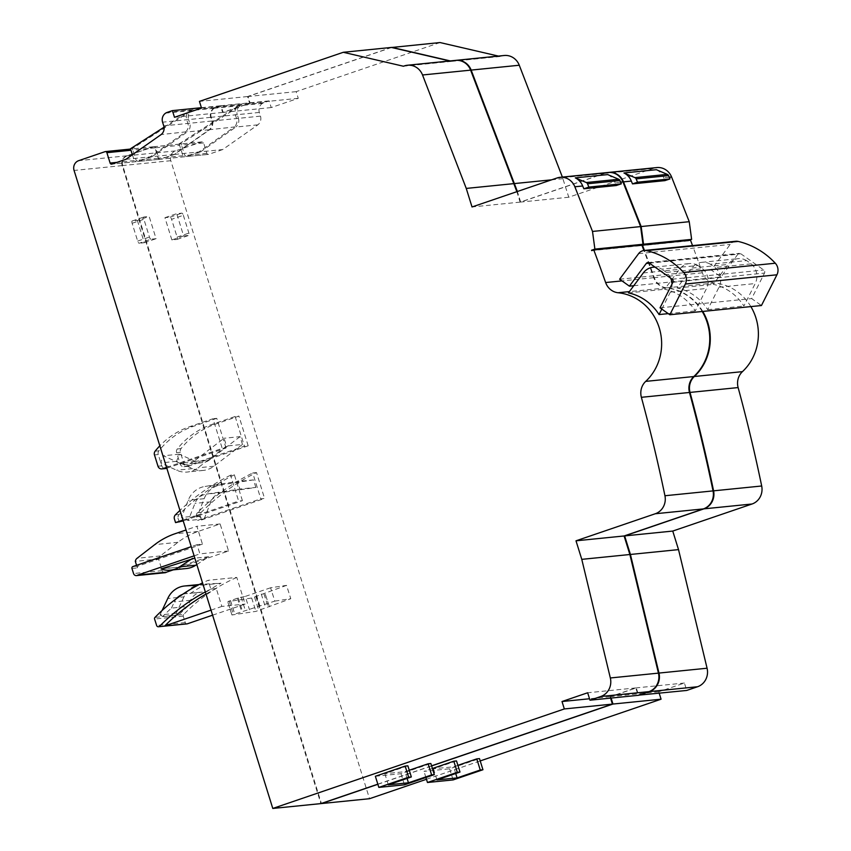 <?xml version="1.0" encoding="UTF-8"?>
<svg xmlns="http://www.w3.org/2000/svg" width="851" height="851" viewBox="0 0 851 851"><rect width="100%" height="100%" fill="white"/><g stroke="black" fill="none" stroke-linecap="round" stroke-linejoin="round"><path stroke-width="0.64" stroke-dasharray="4.25 3.19" d="M161.02 568.968L177.231 567.33A23.371 21.913 -95.8 0 0 186.507 568.521M173.253 569.862L228.547 550.991L220.122 523.939L198.038 531.481A77.047 72.207 -95.8 0 0 177.965 542.3L160.286 555.958A4.617 4.329 -95.8 0 0 158.563 559.022L162.19 570.649A2.978 2.798 -95.8 0 0 165.137 572.712M193.624 461.476A15.584 14.605 84.2 0 1 189.645 463.604A15.584 14.605 84.2 0 1 186.582 464.274A15.584 14.605 84.2 0 1 179.412 463.072L163.413 455.774L160.616 462.923L176.604 470.22A23.371 21.913 -95.8 0 0 187.358 472.028A23.371 21.913 -95.8 0 0 191.954 471.029A23.371 21.913 -95.8 0 0 197.921 467.827L226.515 446.041L224.09 438.254L193.624 461.476L209.569 459.87A15.584 14.605 84.2 0 1 205.58 462.008A15.584 14.605 84.2 0 1 202.527 462.667A15.584 14.605 84.2 0 1 195.358 461.465L179.359 454.168L176.561 461.316L192.549 468.624A23.371 21.913 -95.8 0 0 203.304 470.422A23.371 21.913 -95.8 0 0 207.899 469.422A23.371 21.913 -95.8 0 0 213.867 466.231L242.461 444.435L226.515 446.041M710.394 264.246A15.584 14.605 -95.8 0 0 701.841 262.321A15.584 14.605 -95.8 0 0 698.777 262.991A15.584 14.605 -95.8 0 0 691.906 268.054L677.077 288A50.645 47.465 84.2 0 1 707.692 309.668L718.989 287.212A15.584 14.605 -95.8 0 0 714.989 267.491L710.394 264.246L746.614 260.597L751.199 263.853L714.989 267.491M746.614 260.597A15.584 14.605 -95.8 0 0 738.051 258.672A15.584 14.605 -95.8 0 0 734.998 259.342A15.584 14.605 -95.8 0 0 728.116 264.416L713.287 284.351A50.645 47.465 84.2 0 1 743.902 306.02L755.199 283.564A15.584 14.605 -95.8 0 0 751.199 263.853M735.679 241.269A8.574 8.031 -95.8 0 0 733.998 241.641A8.574 8.031 -95.8 0 0 730.211 244.428L711.223 270.001L721.02 276.937L737.87 254.236A2.34 2.191 84.2 0 1 740.795 253.758L763.762 270.012A2.34 2.191 84.2 0 1 764.506 273.075L751.646 298.595L761.443 305.53M697.969 265.501A15.584 14.605 -95.8 0 0 689.416 263.576A15.584 14.605 -95.8 0 0 686.353 264.236A15.584 14.605 -95.8 0 0 679.47 269.31L664.642 289.255A50.645 47.465 84.2 0 1 695.267 310.913L706.553 288.468A15.584 14.605 -95.8 0 0 702.554 268.746L697.969 265.501L661.759 269.15A15.584 14.605 -95.8 0 0 655.089 267.161M391.386 47.443L247.545 96.546L249.62 103.216L222.579 112.449L220.505 105.769L215.346 107.534A7.787 7.308 -95.8 0 0 210.686 117.342L211.835 121.023A7.787 7.308 84.2 0 1 209.229 129.724L174.029 154.467L160.073 159.233A1.553 1.457 84.2 0 1 158.222 158.222L154.988 147.829A1.553 1.457 -95.8 0 0 153.137 146.819L126.788 155.818A7.787 7.308 -95.8 0 0 122.172 165.605L320.88 803.61M228.547 550.991L199.9 553.873L197.038 544.683L202.442 544.14L196.879 526.28L186.05 529.982M220.122 523.939L196.879 526.28M212.59 615.188L245.088 604.093L236.78 577.425L208.133 580.308A183.486 171.976 -95.8 0 0 202.527 582.892M205.346 591.913A212.069 198.762 84.2 0 1 210.857 589.041L208.133 580.308M210.857 589.041L216.26 588.498L221.845 606.433L245.088 604.093M205.995 594.03A212.069 198.762 84.2 0 1 216.26 588.498M211.016 610.135L221.845 606.433M202.442 544.14L138.287 566.032A1.532 1.436 -95.8 0 0 137.362 567.894L136.564 565.319M236.78 577.425A183.486 171.976 -95.8 0 0 183.646 614.518L154.999 617.4M183.965 596.87L176.21 613.284L178.976 614.805A183.486 171.976 84.2 0 1 187.656 606.476L190.581 600.274A15.212 14.265 84.2 0 1 201.825 592.094A15.212 14.265 84.2 0 1 202.347 592.051L190.401 593.424A183.486 171.976 84.2 0 1 204.751 584.85L220.973 583.212L201.74 584.286A22.615 21.201 -95.8 0 0 200.847 584.35A22.615 21.201 -95.8 0 0 183.965 596.87L167.753 598.498M206.612 591.785A183.486 171.976 84.2 0 1 220.973 583.212M178.976 614.805L162.764 616.432A183.486 171.976 84.2 0 1 171.445 608.114L187.656 606.476M670.673 278.181A15.584 14.605 -95.8 0 0 666.344 272.394L702.554 268.746M666.344 272.394L661.759 269.15M661.812 309.073L670.343 292.116A15.584 14.605 -95.8 0 0 672.035 284.011M607.731 174.593A15.329 14.361 84.2 0 1 615.113 182.72L616.273 185.529M583.754 188.677L616.177 185.412M608.188 172.466A15.329 14.361 -95.8 0 0 605.178 173.125L557.075 177.965M702.224 311.498A50.645 47.465 -95.8 0 0 666.195 287.904A15.584 14.605 84.2 0 1 653.738 277.703A1558.341 1460.603 -95.8 0 0 643.899 250.513M628.432 292.904L664.642 289.255M668.258 313.636L695.267 310.913M174.029 154.467L152.084 156.669L187.582 131.682L161.126 134.564M209.229 129.724L187.263 131.937M152.084 156.669L138.075 161.445L136.213 160.435L132.841 150.063L130.958 150.255M159.765 159.297L138.075 161.445L160.073 159.233M377.823 784.175L431.574 765.826M375.365 776.272L400.991 773.697L430.851 763.507M409.257 770.229L404.991 771.687L384.833 773.687L407.874 765.815M605.178 173.125L520.121 202.123L516.865 191.666M641.877 245.109L639.792 245.79A1556.011 1458.412 -95.8 0 0 639.644 245.386L639.888 245.301M610.561 698.118L610.114 696.682L635.771 687.927L638.08 695.341M455.562 60.389A15.584 14.605 -95.8 0 0 452.498 61.059L449.743 60.974M639.644 245.386L593.519 250.034M639.792 245.79L591.69 250.63M604.253 173.413L556.15 178.263M520.121 202.123L472.028 206.963M451.53 61.389L403.427 66.24M247.545 96.546L199.442 101.386M249.62 103.216L201.517 108.066M222.579 112.449L174.487 117.289M220.505 105.769L201.41 107.694M185.688 131.873C188.071 129.554 188.805 126.735 187.901 123.438L186.699 119.746C185.752 115.97 186.752 112.96 189.709 110.726L191.603 110.534C188.645 112.768 187.645 115.779 188.592 119.555L186.709 119.736L188.592 119.555L189.794 123.246C190.698 126.544 189.964 129.363 187.582 131.682M125.927 159.307L150.191 156.861L185.369 132.128M150.191 156.861L136.192 161.637L111.97 164.073M132.416 154.754L134.32 160.626L136.192 161.637L111.662 164.137M610.114 696.682L589.53 698.756M635.771 687.927L587.669 692.767M404.459 784.824L400.991 773.697M407.086 778.399L404.991 771.687M388.301 784.813L384.833 773.687M164.03 127.214L189.709 110.726M189.72 110.704L191.603 110.534M130.469 148.765L132.362 148.585L191.613 110.524M154.988 147.829L132.841 150.063L132.362 148.585M660.036 307.828L751.646 298.595M619.613 279.224L711.223 270.001M633.772 285.723L721.02 276.937M656.366 169.7A15.329 14.361 84.2 0 1 663.759 177.816L664.918 180.625M632.399 183.773L664.822 180.508M656.823 167.573A15.329 14.361 -95.8 0 0 653.813 168.232L605.721 173.072L520.663 202.07L517.365 191.496M608.454 172.445A15.329 14.361 -95.8 0 0 605.721 173.072M750.869 306.594A50.645 47.465 -95.8 0 0 714.84 283A15.584 14.605 84.2 0 1 702.373 272.799A1558.341 1460.603 -95.8 0 0 692.533 245.609M702.766 311.445A50.645 47.465 -95.8 0 0 666.737 287.851A15.584 14.605 84.2 0 1 654.281 277.649A1558.341 1460.603 -95.8 0 0 644.441 250.46M677.077 288L713.287 284.351M707.692 309.668L743.902 306.02M440.031 42.55L296.18 91.642L298.265 98.322L271.224 107.556L269.15 100.875L263.98 102.641A7.787 7.308 -95.8 0 0 259.332 112.438L260.48 116.13A7.787 7.308 84.2 0 1 257.874 124.831L222.675 149.563L200.73 151.776L236.216 126.778L209.771 129.671L174.572 154.414L160.605 159.18A1.553 1.457 84.2 0 1 158.765 158.169L155.531 147.776A1.553 1.457 -95.8 0 0 153.68 146.766L127.331 155.765A7.787 7.308 -95.8 0 0 122.704 165.541L321.391 803.44M257.874 124.831L235.897 127.044M200.73 151.776L186.72 156.541L184.848 155.542L181.486 145.159L179.593 145.351L179.114 143.872L181.008 143.681L240.248 105.641C237.291 107.875 236.291 110.875 237.238 114.651L235.344 114.842C234.397 111.066 235.397 108.066 238.354 105.832L240.248 105.641L238.354 105.832M222.675 149.563L208.708 154.329A1.553 1.457 84.2 0 1 206.857 153.318L203.623 142.936A1.553 1.457 -95.8 0 0 201.783 141.926L175.434 150.914A7.787 7.308 -95.8 0 0 170.806 160.701L369.525 798.706M208.41 154.393L186.72 156.541L208.708 154.329M255.853 487.432L253.513 479.9L221.037 484.815A23.371 21.913 -95.8 0 0 204.144 498.697L197.411 515.866L204.166 518.94L210.888 501.782A15.584 14.605 84.2 0 1 222.154 492.527L255.853 487.432L239.908 489.038L237.567 481.506L205.091 486.421A23.371 21.913 -95.8 0 0 188.199 500.303L181.465 517.472L188.22 520.546L194.953 503.388A15.584 14.605 84.2 0 1 206.208 494.133L239.908 489.038M253.513 479.9L237.567 481.506M242.461 444.435L240.035 436.648L224.09 438.254M235.153 416.49L244.397 446.169L184.763 466.518A3.893 3.649 84.2 0 1 180.146 463.986L176.625 452.689A3.893 3.649 84.2 0 1 177.295 448.966A81.813 76.686 84.2 0 1 211.782 424.468L235.153 416.49L238.929 416.107L215.569 424.085A81.813 76.686 -95.8 0 0 181.082 448.583A3.893 3.649 -95.8 0 0 180.412 452.306L183.933 463.604A3.893 3.649 -95.8 0 0 188.55 466.135L248.173 445.786L244.397 446.169M248.173 445.786L238.929 416.107M242.418 500.686L234.365 474.815L230.578 475.198L238.642 501.069L242.418 500.686L183.22 520.897M166.817 468.22L226.015 448.009L222.228 448.392L212.995 418.724L189.624 426.691A81.813 76.686 -95.8 0 0 159.839 445.818M226.015 448.009L216.771 418.341L212.995 418.724M256.523 472.582L252.736 472.965L260.8 498.835L264.576 498.452L256.523 472.582A225.185 211.059 -95.8 0 0 201.293 512.291A3.893 3.649 -95.8 0 0 200.347 516.334L201.485 519.993L197.709 520.365L260.8 498.835M274.82 601.114L290.787 598.71L286.542 585.371L270.575 587.775L274.82 601.114L232.078 614.965L255.917 611.369L290.787 598.71M183.359 215.292L188.901 233.1A2.34 0.798 -108.8 0 1 188.848 235.387A2.34 0.798 -108.8 0 1 188.784 235.408L183.646 235.918L176.71 213.665L181.848 213.154A2.34 0.798 -108.8 0 1 183.359 215.292L171.572 219.313L177.125 237.121A2.34 0.798 -108.8 0 1 177.061 239.408A2.34 0.798 -108.8 0 1 176.997 239.429L171.87 239.939L183.646 235.918M150.946 239.216A2.34 0.798 -108.8 0 1 149.446 237.067L143.904 219.271A2.34 0.798 -108.8 0 1 143.957 216.973A2.34 0.798 -108.8 0 1 144.021 216.962L149.148 216.441L156.084 238.695L150.946 239.216L139.17 243.237A2.34 0.798 -108.8 0 1 137.671 241.088L132.118 223.292A2.34 0.798 -108.8 0 1 132.171 220.994A2.34 0.798 -108.8 0 1 132.235 220.983L137.373 220.462L149.148 216.441M201.485 519.993L264.576 498.452M182.965 520.067L238.642 501.069M200.347 516.334L196.57 516.706L197.709 520.365M179.327 522.216L178.189 518.557L174.402 518.94M196.57 516.706A3.893 3.649 84.2 0 1 197.506 512.674A225.185 211.059 84.2 0 1 252.736 472.965M234.365 474.815A225.185 211.059 -95.8 0 0 179.136 514.525A3.893 3.649 -95.8 0 0 178.189 518.557M230.578 475.198A225.185 211.059 -95.8 0 0 179.955 510.419M166.562 467.401L222.228 448.392M216.771 418.341L193.411 426.308A81.813 76.686 -95.8 0 0 158.914 450.807A3.893 3.649 -95.8 0 0 158.254 454.54L161.764 465.837A3.893 3.649 -95.8 0 0 165.626 468.529M426.468 779.271L480.209 760.932M377.865 784.292L431.606 765.943M432.404 768.506L424 771.368L449.636 768.793L479.485 758.603M457.891 765.336L453.636 766.794L433.478 768.783L456.519 760.922M653.813 168.232L568.766 197.23L562.373 177.082M690.512 240.205L688.427 240.886A1556.011 1458.412 -95.8 0 0 688.278 240.493L688.533 240.407M659.206 693.214L658.759 691.778L684.406 683.023L686.725 690.448M504.196 55.496A15.584 14.605 -95.8 0 0 501.143 56.166L498.388 56.081M641.92 245.216L640.335 245.737A1556.011 1458.412 -95.8 0 0 640.186 245.333L640.431 245.248M455.828 60.368A15.584 14.605 -95.8 0 0 453.04 61.006L450.285 60.921M391.609 47.496L248.088 96.493L250.162 103.162L223.122 112.396L221.047 105.715L215.877 107.481A7.787 7.308 -95.8 0 0 211.229 117.289L212.378 120.97A7.787 7.308 84.2 0 1 209.771 129.671M611.103 698.065L610.656 696.629L636.303 687.874L638.58 695.171M688.278 240.493L642.154 245.131M641.899 245.162L640.186 245.333M688.427 240.886L640.335 245.737M652.887 168.519L604.784 173.359M568.766 197.23L520.663 202.07M562.99 178.678L551.522 179.838M500.165 56.496L452.062 61.336M296.18 91.642L248.088 96.493M298.265 98.322L250.162 103.162M271.224 107.556L223.122 112.396M269.15 100.875L221.047 105.715M174.572 154.414L198.836 151.967L234.014 127.235M198.836 151.967L184.827 156.733L160.605 159.18M155.531 147.776L179.593 145.351L182.954 155.722L184.827 156.733L160.307 159.243M658.759 691.778L610.656 696.629M684.406 683.023L636.303 687.874M425.915 777.506L424 771.368M453.104 779.92L449.636 768.793M455.721 773.506L453.636 766.794M436.935 779.92L433.478 768.783M231.929 614.965L227.685 601.614L231.929 614.965M269.448 606.806L265.065 593.466L269.448 606.806M270.575 587.775L245.258 596.423L249.503 609.763M286.542 585.371L251.673 598.019L227.834 601.625L238.227 597.913L245.258 596.423M238.227 597.913L242.471 611.252M230.451 600.561L234.685 613.911M230.504 600.561L234.738 613.901M255.938 596.721L260.183 610.061M255.991 596.711L260.236 610.05M264.012 593.977L268.256 607.316M261.246 594.009L265.491 607.348M240.035 436.648L209.569 459.87M176.561 461.316L160.616 462.923M179.359 454.168L163.413 455.774M197.411 515.866L181.465 517.472M204.166 518.94L188.22 520.546M171.87 239.939L164.934 217.686L170.072 217.165A2.34 0.798 -108.8 0 1 171.572 219.313M164.934 217.686L176.71 213.665M137.373 220.462L144.308 242.716L139.17 243.237M144.308 242.716L156.084 238.695M203.623 142.936L181.486 145.159L181.008 143.681M236.546 118.534L238.44 118.342L237.238 114.651L235.344 114.842L236.546 118.534C237.45 121.842 236.716 124.65 234.333 126.969M238.44 118.342C239.344 121.65 238.599 124.459 236.216 126.778M179.114 143.872L238.365 105.811M177.231 567.33L162.467 568.468M194.102 555.852L199.9 553.873M158.563 559.022L135.33 561.362M131.958 568.447L137.362 567.894M183.646 614.518A1.511 1.415 -95.8 0 0 183.231 616.145L185.273 622.592A1.851 1.745 -95.8 0 0 187.007 623.879M196.815 564.553L208.793 556.735L178.689 566.84M208.793 556.735L194.826 558.139M182.454 594.434A15.212 14.265 84.2 0 1 185.614 593.721A15.212 14.265 84.2 0 1 186.135 593.679L190.401 593.424M171.445 608.114L174.359 601.902A15.212 14.265 84.2 0 1 176.412 598.689M176.21 613.284L159.999 614.922L162.764 616.432M162.084 610.507L159.999 614.922M204.751 584.85L197.911 585.222M197.038 544.683L191.241 546.661M162.19 570.649L133.543 573.531M192.549 468.624L176.604 470.22M691.906 268.054L728.116 264.416M638.601 253.651L730.211 244.428M649.185 262.991L740.795 253.758M643.26 272.958L679.47 269.31M122.172 165.605L74.069 170.445M672.162 279.234L763.762 270.012M670.343 292.116L706.553 288.468M620.613 182.167L615.113 182.72M666.195 287.904L629.389 291.606M158.222 158.222L136.213 160.435M604.04 173.487L555.937 178.327M452.498 61.059L404.395 65.899M215.346 107.534L167.243 112.375M213.803 108.279L165.7 113.119M210.686 117.342L162.584 122.182M211.835 121.023L163.732 125.874M134.32 160.626L116.938 162.371M153.137 146.819L105.035 151.669M126.788 155.818L78.686 160.658M653.738 277.703L621.975 280.904M187.901 123.438L189.794 123.246M649.419 263.15L737.87 254.236M672.896 282.298L764.506 273.075M718.989 287.212L755.199 283.564M669.258 177.263L663.759 177.816M714.84 283L666.737 287.851M206.857 153.318L184.848 155.542M170.806 160.701L122.704 165.541M201.293 512.291L197.506 512.674M179.136 514.525L175.349 514.908M188.55 466.135L184.763 466.518M183.933 463.604L180.146 463.986M161.764 465.837L157.988 466.22M180.412 452.306L176.625 452.689M158.254 454.54L154.467 454.923M181.082 448.583L177.295 448.966M158.914 450.807L155.137 451.19M215.569 424.085L211.782 424.468M193.411 426.308L189.624 426.691M652.674 168.583L604.572 173.434M501.143 56.166L453.04 61.006M263.98 102.641L215.877 107.481M262.448 103.386L214.346 108.226M259.332 112.438L211.229 117.289M260.48 116.13L212.378 120.97M182.954 155.722L158.765 158.169M201.783 141.926L153.68 146.766M175.434 150.914L127.331 155.765M702.373 272.799L654.281 277.649M241.088 597.083L245.333 610.422M237.376 598.2L241.62 611.539M229.11 601.029L233.355 614.369M251.673 598.019L255.917 611.369M254.555 597.189L258.8 610.529M213.867 466.231L197.921 467.827M195.358 461.465L179.412 463.072M204.144 498.697L188.199 500.303M210.888 501.782L194.953 503.388M222.154 492.527L206.208 494.133M221.037 484.815L205.091 486.421M170.072 217.165L181.848 213.154M177.125 237.121L188.901 233.1M176.997 239.429L188.784 235.408M137.671 241.088L149.446 237.067M132.118 223.292L143.904 219.271M132.235 220.983L144.021 216.962M160.286 555.958L137.043 558.299M177.965 542.3L154.733 544.64M198.038 531.481L174.795 533.822M185.273 622.592L156.627 625.474M183.231 616.145L154.584 619.028M202.347 592.051L186.135 593.679M190.581 600.274L174.359 601.902M201.74 584.286L199.251 584.531M132.884 566.575L138.287 566.032M203.304 470.422L187.358 472.028M647.76 262.597L739.37 253.375M654.93 267.044L689.416 263.576M153.446 146.755L130.565 149.063M701.841 262.321L738.051 258.672M187.784 466.305L183.997 466.678M202.081 141.862L153.978 146.702M202.527 462.667L186.582 464.274M177.061 239.408L188.848 235.387M132.171 220.994L143.957 216.973M201.825 592.094L185.614 593.721M200.847 584.35L199.304 584.509"/><path stroke-width="1.28" d="M194.826 558.139L161.02 568.968A23.371 21.913 -95.8 0 0 170.296 570.159L186.507 568.521A23.371 21.913 -95.8 0 0 191.092 567.521A23.371 21.913 -95.8 0 0 195.804 565.224L196.815 564.553M170.296 570.159A23.371 21.913 -95.8 0 0 174.881 569.159A23.371 21.913 -95.8 0 0 179.593 566.851L192.581 558.362M191.241 546.661L132.884 566.575A1.532 1.436 -95.8 0 0 131.958 568.447L133.543 573.531A2.978 2.798 -95.8 0 0 136.49 575.595L165.137 572.712A2.978 2.798 -95.8 0 0 166.498 572.17L137.851 575.053L194.102 555.852M136.49 575.595A2.978 2.798 -95.8 0 0 137.851 575.053M629.41 286.159L646.271 263.459A2.34 2.191 84.2 0 1 649.185 262.991L672.162 279.234A2.34 2.191 84.2 0 1 672.896 282.298L660.036 307.828L669.843 314.753L685.321 284.021A9.797 9.18 -95.8 0 0 683.704 272.458A78.696 73.76 -95.8 0 0 646.558 250.651A8.574 8.031 -95.8 0 0 644.069 250.492A8.574 8.031 -95.8 0 0 642.388 250.864A8.574 8.031 -95.8 0 0 638.601 253.651L619.613 279.224L629.41 286.159L633.772 285.723M655.089 267.161A15.584 14.605 -95.8 0 0 653.206 267.214A15.584 14.605 -95.8 0 0 650.143 267.884A15.584 14.605 -95.8 0 0 643.26 272.958L628.432 292.904A50.645 47.465 84.2 0 1 659.057 314.562L661.812 309.073M377.823 784.175L320.88 803.61L272.788 808.45L564.33 708.947L562.011 701.522L587.669 692.767L589.977 700.192L600.806 696.49A15.584 14.605 -95.8 0 0 610.337 677.97L581.776 559.352L575.999 540.81L655.291 513.749A15.584 14.605 -95.8 0 0 664.939 495.739A1558.341 1460.603 -95.8 0 0 641.377 397.311A15.584 14.605 84.2 0 1 645.707 381.386A50.645 47.465 -95.8 0 0 659.206 327.741A50.645 47.465 -95.8 0 0 618.092 292.744A15.584 14.605 84.2 0 1 605.635 282.543A1558.341 1460.603 -95.8 0 0 593.775 249.949L591.69 250.63A1556.011 1458.412 -95.8 0 0 591.541 250.237L594.892 249.109L592.509 231.44L574.851 186.773A15.329 14.361 -95.8 0 0 560.086 177.316A15.329 14.361 -95.8 0 0 557.075 177.965L472.028 206.963L466.252 188.422L422.532 74.984A15.584 14.605 -95.8 0 0 407.459 65.24A15.584 14.605 -95.8 0 0 404.395 65.899L403.427 66.24L343.283 52.294L199.442 101.386L201.517 108.066L174.487 117.289L172.402 110.619L167.243 112.375A7.787 7.308 -95.8 0 0 162.584 122.182L163.732 125.874A7.787 7.308 84.2 0 1 161.126 134.564L125.927 159.307L111.97 164.073A1.553 1.457 84.2 0 1 110.119 163.062L106.886 152.68A1.553 1.457 -95.8 0 0 105.035 151.669L78.686 160.658A7.787 7.308 -95.8 0 0 74.069 170.445L272.788 808.45M187.007 623.879A1.851 1.745 -95.8 0 0 187.199 623.857L164.796 625.91A212.069 198.762 84.2 0 1 205.995 594.03M164.796 625.91L211.016 610.135M186.05 529.982L174.795 533.822A77.047 72.207 -95.8 0 0 154.733 544.64L137.043 558.299A4.617 4.329 -95.8 0 0 135.33 561.362L136.564 565.319M202.527 582.892A183.486 171.976 -95.8 0 0 154.999 617.4A1.511 1.415 -95.8 0 0 154.584 619.028L156.627 625.474A1.851 1.745 -95.8 0 0 158.552 626.74M672.035 284.011A15.584 14.605 -95.8 0 0 670.673 278.181M582.69 185.986L583.85 188.784L588.881 187.092L587.498 183.773A2.34 2.191 -95.8 0 0 586.275 182.529L575.297 177.859A15.329 14.361 84.2 0 1 582.69 185.986L574.851 186.773M639.888 245.301L642.984 244.269L640.612 226.589L592.509 231.44M640.612 226.589L622.953 181.923A15.329 14.361 -95.8 0 0 608.188 172.466L560.086 177.316M583.85 188.784L616.273 185.529L621.315 183.827L619.922 180.508A2.34 2.191 -95.8 0 0 618.698 179.263L607.731 174.593L575.297 177.859M589.977 700.192L638.08 695.341L648.898 691.65A15.584 14.605 -95.8 0 0 658.44 673.13L629.878 554.512L624.102 535.97L703.394 508.909A15.584 14.605 -95.8 0 0 713.042 490.899A1558.341 1460.603 -95.8 0 0 689.48 392.471A15.584 14.605 84.2 0 1 693.81 376.546A50.645 47.465 -95.8 0 0 702.224 311.498M659.057 314.562L668.258 313.636M431.574 765.826L612.422 704.096L564.33 708.947M434.318 774.633L431.617 774.91L408.459 782.814L388.301 784.813L411.341 776.942L407.874 765.815L405.172 766.091L375.365 776.272L378.833 787.398L404.459 784.824L434.318 774.633L430.851 763.507L428.149 763.783L409.257 770.229M643.899 250.513A1558.341 1460.603 -95.8 0 0 641.877 245.109L593.775 249.949M612.422 704.096L610.561 698.118M449.743 60.974L391.386 47.443L343.283 52.294M516.865 191.666L470.624 70.144A15.584 14.605 -95.8 0 0 455.562 60.389L407.459 65.24M593.519 250.034L591.541 250.237M514.344 183.582L466.252 188.422M201.41 107.694L172.402 110.619M132.416 154.754L130.469 148.765L164.03 127.214M589.53 698.756L562.011 701.522M629.878 554.512L581.776 559.352M624.102 535.97L575.999 540.81M411.341 776.942L408.64 777.218L378.833 787.398M408.64 777.218L405.172 766.091M431.617 774.91L428.149 763.783M408.459 782.814L407.086 778.399M642.984 244.269L594.892 249.109M621.315 183.827L588.881 187.092M669.843 314.753L761.443 305.53L776.931 274.799A9.797 9.18 -95.8 0 0 775.304 263.225A78.696 73.76 -95.8 0 0 738.168 241.429A8.574 8.031 -95.8 0 0 735.679 241.269L644.069 250.492M631.336 181.082L632.484 183.89L637.527 182.199L636.133 178.88A2.34 2.191 -95.8 0 0 634.92 177.636L623.943 172.966A15.329 14.361 84.2 0 1 631.336 181.082L623.496 181.869A15.329 14.361 -95.8 0 0 608.72 172.413A15.329 14.361 -95.8 0 0 608.454 172.445M688.533 240.407L691.629 239.365L689.246 221.696L641.154 226.536L623.496 181.869M689.246 221.696L671.599 177.029A15.329 14.361 -95.8 0 0 656.823 167.573L608.72 172.413M632.484 183.89L664.918 180.625L669.96 178.933L668.567 175.614A2.34 2.191 -95.8 0 0 667.344 174.37L656.366 169.7L623.943 172.966M638.58 695.171L686.725 690.448L697.543 686.746A15.584 14.605 -95.8 0 0 707.075 668.226L678.524 549.618L672.747 531.067L752.029 504.005A15.584 14.605 -95.8 0 0 761.688 485.995A1558.341 1460.603 -95.8 0 0 738.125 387.577A15.584 14.605 84.2 0 1 742.444 371.642A50.645 47.465 -95.8 0 0 750.869 306.594M638.622 695.288L649.441 691.597A15.584 14.605 -95.8 0 0 658.982 673.067L630.421 554.458L624.645 535.907L703.937 508.845A15.584 14.605 -95.8 0 0 713.585 490.836A1558.341 1460.603 -95.8 0 0 690.023 392.417A15.584 14.605 84.2 0 1 694.342 376.493A50.645 47.465 -95.8 0 0 702.766 311.445M426.468 779.271L369.525 798.706L321.423 803.557L377.865 784.292M183.22 520.897L175.551 522.599L182.965 520.067M179.955 510.419A225.185 211.059 -95.8 0 0 175.349 514.908A3.893 3.649 -95.8 0 0 174.402 518.94L175.551 522.599M159.839 445.818A81.813 76.686 -95.8 0 0 155.137 451.19A3.893 3.649 -95.8 0 0 154.467 454.923L157.988 466.22A3.893 3.649 -95.8 0 0 161.839 468.912L165.626 468.529A3.893 3.649 -95.8 0 0 166.392 468.369L166.817 468.22M161.839 468.912A3.893 3.649 -95.8 0 0 162.605 468.741L166.562 467.401M480.209 760.932L661.067 699.203L612.965 704.043L611.103 698.065M431.606 765.943L612.965 704.043M459.987 772.048L457.285 772.325L427.468 782.495L453.104 779.92L482.953 769.74L480.251 770.006L457.104 777.92L436.935 779.92L459.987 772.048L456.519 760.922L453.817 761.188L432.404 768.506M482.953 769.74L479.485 758.603L476.783 758.879L457.891 765.336M692.533 245.609A1558.341 1460.603 -95.8 0 0 690.512 240.205L641.92 245.216M661.067 699.203L659.206 693.214M498.388 56.081L440.031 42.55L391.609 47.496M562.373 177.082L519.27 65.24A15.584 14.605 -95.8 0 0 504.196 55.496L456.093 60.336A15.584 14.605 -95.8 0 0 455.828 60.368M640.431 245.248L643.526 244.205L641.154 226.536M517.365 191.496L471.167 70.09A15.584 14.605 -95.8 0 0 456.093 60.336M450.285 60.921L391.928 47.39M644.441 250.46A1558.341 1460.603 -95.8 0 0 642.409 245.056M551.522 179.838L514.887 183.529M678.524 549.618L630.421 554.458M672.747 531.067L624.645 535.907M457.285 772.325L453.817 761.188M427.468 782.495L425.915 777.506M480.251 770.006L476.783 758.879M457.104 777.92L455.721 773.506M691.629 239.365L643.526 244.205M669.96 178.933L637.527 182.199M166.498 572.17L173.253 569.862M187.199 623.857L212.59 615.188M176.412 598.689A15.212 14.265 84.2 0 1 182.454 594.434M197.911 585.222L185.529 585.913A22.615 21.201 -95.8 0 0 184.635 585.988A22.615 21.201 -95.8 0 0 167.753 598.498L162.084 610.507M159.392 626.453A212.069 198.762 84.2 0 1 205.346 591.913M622.953 181.923L620.613 182.167M693.81 376.546L645.707 381.386M629.389 291.606L618.092 292.744M470.624 70.144L422.532 74.984M116.938 162.371L110.119 163.062M130.958 150.255L106.886 152.68M648.898 691.65L600.806 696.49M658.44 673.13L610.337 677.97M703.394 508.909L655.291 513.749M713.042 490.899L664.939 495.739M689.48 392.471L641.377 397.311M621.975 280.904L605.635 282.543M618.698 179.263L586.275 182.529M619.922 180.508L587.498 183.773M646.271 263.459L649.419 263.15M685.321 284.021L776.931 274.799M683.704 272.458L775.304 263.225M646.558 250.651L738.168 241.429M671.599 177.029L669.258 177.263M742.444 371.642L694.342 376.493M166.392 468.369L162.605 468.741M519.27 65.24L471.167 70.09M697.543 686.746L649.441 691.597M707.075 668.226L658.982 673.067M752.029 504.005L703.937 508.845M761.688 485.995L713.585 490.836M738.125 387.577L690.023 392.417M667.344 174.37L634.92 177.636M668.567 175.614L636.133 178.88M195.804 565.224L179.593 566.851M199.251 584.531L185.529 585.913M653.206 267.214L654.93 267.044M130.565 149.063L105.343 151.595M187.103 623.868L158.456 626.751M199.304 584.509L184.635 585.988"/></g></svg>
